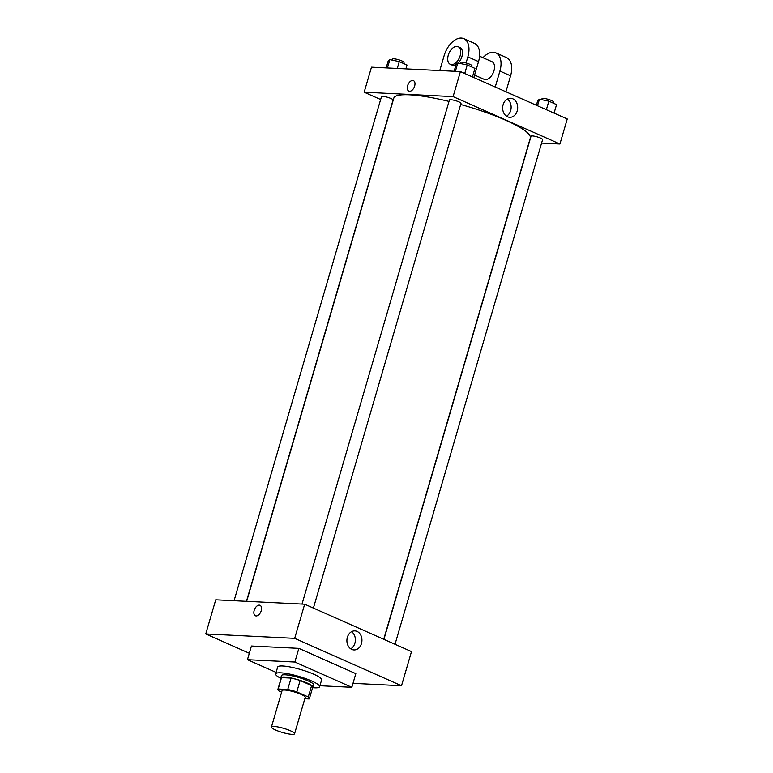 <?xml version="1.0" encoding="UTF-8"?>
<svg xmlns="http://www.w3.org/2000/svg" width="773" height="773" viewBox="0 0 773 773"><rect width="100%" height="100%" fill="white"/><g stroke="black" fill="none" stroke-linecap="round" stroke-linejoin="round"><path stroke-width="1.16" d="M291.904 734.35A12.049 2.155 16.3 0 1 278.773 731.297A12.049 2.155 16.3 0 1 271.429 727.016A12.049 2.155 16.3 0 1 283.604 728.33A12.049 2.155 16.3 0 1 294.571 733.78A12.049 2.155 16.3 0 1 291.904 734.35M271.429 727.016L282.077 690.598A12.049 2.155 16.3 0 1 294.252 691.912A12.049 2.155 16.3 0 1 305.219 697.362L294.571 733.78M277.884 689.371L281.217 677.989A16.417 2.937 16.3 0 1 281.517 677.621L291.073 678.095A16.417 2.937 16.3 0 1 300.127 680.491L311.616 685.593L308.282 696.966L296.803 691.874A16.417 2.937 16.3 0 0 287.749 689.477L278.183 689.004A16.417 2.937 16.3 0 0 277.884 689.371A16.417 2.937 16.3 0 0 279.014 690.994L281.623 692.154M304.813 698.744L309.113 698.956A16.417 2.937 16.3 0 0 309.413 698.589A16.417 2.937 16.3 0 0 308.282 696.966M311.616 685.593A16.417 2.937 16.3 0 1 312.736 687.207L309.413 698.589M312.543 687.873A16.871 3.024 -163.7 0 0 313.171 687.332A16.871 3.024 -163.7 0 0 297.827 679.699A16.871 3.024 -163.7 0 0 280.783 677.863A16.871 3.024 -163.7 0 0 281.024 678.655M280.783 677.863L281.449 675.592A16.871 3.024 16.3 0 1 298.494 677.428A16.871 3.024 16.3 0 1 313.838 685.062L313.171 687.332M300.127 680.491L296.803 691.874M281.517 677.621L278.183 689.004M291.073 678.095L287.749 689.477M280.831 678.327A22.9 4.097 16.3 0 1 275.661 673.901A22.9 4.097 16.3 0 1 298.793 676.394A22.9 4.097 16.3 0 1 319.616 686.753A22.9 4.097 16.3 0 1 314.553 687.825A22.9 4.097 16.3 0 1 312.881 687.699M275.661 673.901L277.662 667.07A22.9 4.097 16.3 0 1 300.794 669.563A22.9 4.097 16.3 0 1 321.616 679.921L319.616 686.753M276.106 672.404L247.437 659.688L294.861 662.036L351.841 687.303L319.916 685.728M247.437 659.688L251.428 646.025L298.861 648.373L355.831 673.65L351.841 687.303M298.861 648.373L294.861 662.036M353 683.332L401.516 685.738L294.687 638.353L205.753 633.947L249.312 653.262M401.516 685.738L411.497 651.591L304.668 604.206L215.735 599.8L205.753 633.947M347.377 637.29A9.537 7.517 -87.2 0 1 354.894 630.894A9.537 7.517 -87.2 0 1 361.928 640.788A9.537 7.517 -87.2 0 1 353.947 649.938A9.537 7.517 -87.2 0 1 347.377 637.29M304.668 604.206L294.687 638.353M261.226 610.709A5.72 3.372 113.9 0 1 255.38 615.772A5.72 3.372 113.9 0 1 254.626 609.172A5.72 3.372 113.9 0 1 260.028 605.307A5.72 3.372 113.9 0 1 261.226 610.709M350.72 648.818A9.537 7.517 92.8 0 0 355.367 640.469A9.537 7.517 92.8 0 0 351.57 631.686M260.028 605.307A5.72 3.372 -66.1 0 0 254.626 609.172A5.72 3.372 -66.1 0 0 255.39 615.772M246.655 601.336L393.795 98.152A71.106 12.726 16.3 0 1 449.007 101.427M460.669 104.481A71.106 12.726 16.3 0 1 530.297 138.067L383.727 639.281M395.022 644.286L542.607 139.584A6.029 1.082 -163.7 0 0 538.936 137.439A6.029 1.082 -163.7 0 0 532.375 135.913A6.029 1.082 -163.7 0 0 531.041 136.203L383.91 639.358M234.074 600.708L381.485 96.635A6.029 1.082 16.3 0 1 387.563 97.292A6.029 1.082 16.3 0 1 393.051 100.017L246.452 601.326M302.021 604.071L449.422 99.997A6.029 1.082 16.3 0 1 455.51 100.654A6.029 1.082 16.3 0 1 460.988 103.379L313.403 608.08M364.16 92.209L380.635 99.514L364.16 92.209L453.094 96.615L364.16 92.209L371.484 67.174L460.418 71.58L453.094 96.615L559.923 144L453.094 96.615M559.923 144L541.583 143.092L559.923 144L567.247 118.965L460.418 71.58M554.067 113.119L556.56 104.597L548.849 101.176L539.438 99.195L537.728 100.625L536.375 105.273M539.438 99.195L537.506 105.775M548.849 101.176L546.356 109.698M541.728 99.678L542.028 98.644A6.029 1.082 16.3 0 1 548.115 99.302A6.029 1.082 16.3 0 1 553.594 102.026L553.265 103.138M472.448 76.913L474.941 68.391L467.23 64.971L457.819 62.99L456.109 64.42L454.109 71.261M457.819 62.99L455.374 71.329M467.23 64.971L464.737 73.493M460.109 63.473L460.408 62.439A6.029 1.082 16.3 0 1 466.496 63.096A6.029 1.082 16.3 0 1 471.974 65.821L471.646 66.932M405.873 68.874L406.994 65.029L399.283 61.608L389.872 59.618L388.172 61.057L386.171 67.898M389.872 59.618L387.437 67.966M399.283 61.608L397.283 68.449M392.162 60.101L392.462 59.077A6.029 1.082 16.3 0 1 398.549 59.734A6.029 1.082 16.3 0 1 404.028 62.458L403.709 63.57M503.126 104.664A9.537 7.517 -87.2 0 1 510.644 98.268A9.537 7.517 -87.2 0 1 517.678 108.162A9.537 7.517 -87.2 0 1 509.697 117.312A9.537 7.517 -87.2 0 1 503.126 104.664M506.47 116.192A9.537 7.517 92.8 0 0 511.117 107.834A9.537 7.517 92.8 0 0 507.32 99.06M414.647 86.054A5.72 3.372 113.9 0 1 408.801 91.108A5.72 3.372 113.9 0 1 408.047 84.508A5.72 3.372 113.9 0 1 413.449 80.643A5.72 3.372 113.9 0 1 414.647 86.054M413.449 80.643A5.72 3.372 -66.1 0 0 408.047 84.508A5.72 3.372 -66.1 0 0 408.811 91.108M474.593 75.078L484.13 79.31A9.643 5.682 -66.1 0 0 493.232 72.797A9.643 5.682 -66.1 0 0 491.947 61.676L479.569 56.187M473.936 77.571L474.661 75.107M495.232 87.02L499.899 71.077L510.576 75.822A19.286 11.363 -66.1 0 0 506.537 57.608L495.86 52.864A19.286 11.363 113.9 0 1 499.899 71.077M482.951 57.695A19.286 11.363 113.9 0 1 495.86 52.864M466.061 62.971L467.849 56.864L478.526 61.598L473.868 77.542M478.526 61.598A19.286 11.363 -66.1 0 0 474.487 43.385L463.81 38.65A19.286 11.363 -66.1 0 0 444.127 55.685L439.789 70.556M505.919 91.765L510.576 75.822M450.301 64.304A9.643 5.682 113.9 0 1 449.016 53.182A9.643 5.682 113.9 0 1 458.118 46.67A9.643 5.682 113.9 0 1 459.8 56.796A9.643 5.682 113.9 0 1 451.548 64.594A9.643 5.682 113.9 0 1 450.301 64.304L452.079 65.087A9.643 5.682 -66.1 0 0 453.326 65.386A9.643 5.682 -66.1 0 0 456.041 64.681M458.167 63.057A9.643 5.682 -66.1 0 0 462.409 54.129A9.643 5.682 -66.1 0 0 459.896 47.462L458.118 46.67M467.849 56.864A19.286 11.363 -66.1 0 0 463.81 38.65"/></g></svg>

